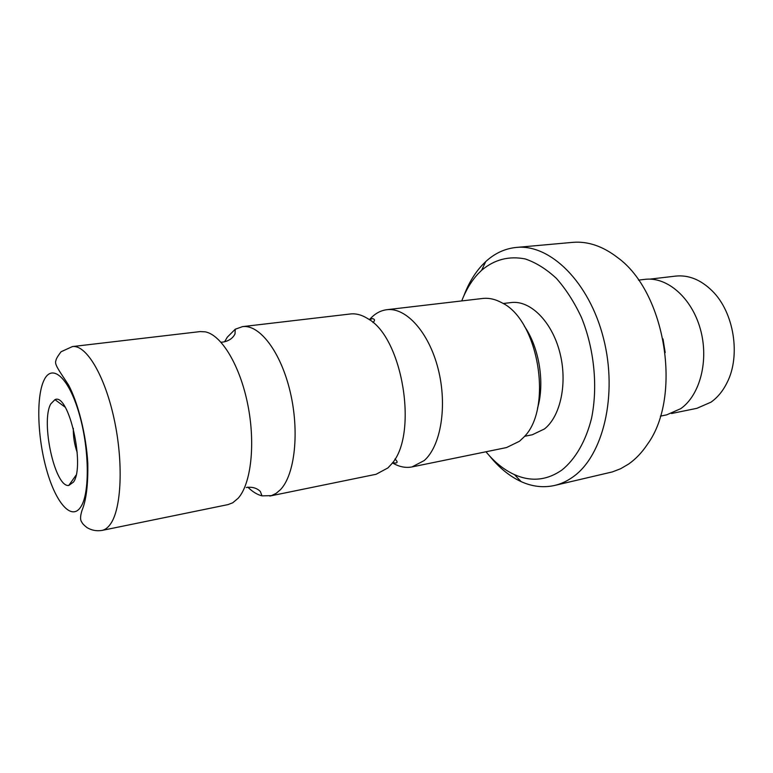 <?xml version="1.0" encoding="UTF-8"?>
<svg xmlns="http://www.w3.org/2000/svg" width="773" height="773" viewBox="0 0 773 773"><rect width="100%" height="100%" fill="white"/><g stroke="black" fill="none" stroke-linecap="round" stroke-linejoin="round"><path stroke-width="1.16" d="M224.566 341.801L227.33 337.144L235.234 329.24L242.538 326.621C259.573 324.235 280.831 351.918 290.194 391.843C299.682 431.701 294.89 474.806 280.415 489.715L276.067 493.406L271.391 495.638L262.008 495.86C257.216 494.652 252.471 491.744 247.795 487.125M369.397 319.722C374.422 313.896 380.219 310.562 386.771 309.712C406.057 307.103 428.986 332.332 438.204 369.117C447.557 405.844 440.9 446.069 424.193 460.573L412.038 466.921C405.545 468.167 399.003 466.815 392.404 462.853M649.871 279.13L675.621 276.106C688.617 274.763 700.831 279.72 712.271 290.967C733.983 312.195 740.988 355.764 727.016 382.722C722.861 391.099 717.499 397.593 710.928 402.202L696.869 408.328L671.476 413.516M73.551 482.014C85.368 465.617 68.633 392.471 54.951 399.651L50.767 403.921C40.544 421.643 54.864 487.396 68.739 485.492L73.551 482.014M242.538 326.621L350.353 313.983C356.044 313.326 361.88 314.901 367.88 318.698C402.917 337.559 418.647 435.412 391.283 464.312L387.92 467.926L376.113 474.274L269.777 496.053M72.43 346.565L200.168 331.588L205.26 331.839C221.474 334.893 240.055 365.542 247.814 404.752C255.67 443.924 251.07 484.004 238.103 498.295L232.731 502.788L227.977 504.614L101.988 530.423C96.615 531.273 91.639 530.346 87.04 527.63C83.996 525.234 82.325 523.495 82.006 522.422C80.092 520.326 80.112 516.258 82.073 510.219C86.247 500.208 88.161 484.565 87.793 463.278C86.209 434.658 78.005 402.801 68.633 385.157C60.207 372.064 53.965 364.228 55.907 360.778C55.927 359.223 57.656 356.218 61.096 351.744L72.43 346.565C86.112 344.507 104.684 375.195 114.104 418.879C123.622 462.496 121.545 508.934 110.375 524.181C107.862 527.708 105.07 529.785 101.988 530.423M485.975 451.77C494.594 462.264 504.093 469.887 514.46 474.632C531.119 482.004 546.975 480.448 562.029 469.945C575.392 459.133 585.799 441.257 591.529 418.357C598.022 386.848 594.292 349 581.441 317.413C574.358 302.282 566.029 289.295 556.454 278.444C546.414 269.12 536.037 262.627 525.302 258.965C509.001 255.728 494.44 259.506 481.618 270.289L478.139 273.729C471.375 281.053 465.906 290.117 461.732 300.919M463.897 295.73C468.438 283.652 474.477 273.507 482.004 265.313L485.763 261.564C494.749 253.302 504.924 248.587 516.277 247.437C549.951 243.746 589.316 281.894 603.539 338.468C618.004 394.955 603.162 455.906 572.948 476.941C567.111 481.135 560.976 483.975 554.531 485.473C543.39 487.937 532.259 486.652 521.128 481.618C509.61 476.294 499.126 467.762 489.667 456.031M554.531 485.473L612.39 471.907L620.613 468.738L628.488 464.138C635.648 459.172 642.015 452.485 647.59 444.089C682.385 396.346 665.621 292.02 617.608 257.583C602.727 246.123 587.712 241.05 572.571 242.374L516.277 247.437M503.165 303.528L511.117 302.562C529.882 300.021 551.41 320.853 559.565 351.502C567.855 382.094 560.84 416.087 544.492 428.928L532.355 434.745L524.509 436.32M386.771 309.712L482.545 298.484C488.836 297.76 495.222 299.161 501.706 302.687C538.926 319.867 553.352 409.593 523.389 437.576L519.475 441.257L506.508 447.567L412.038 466.921M638.517 280.106L644.972 279.353C666.964 276.512 691.564 297.547 700.299 328.873C709.189 360.131 700.125 395.138 680.723 408.666L666.741 414.84L660.384 416.145M662.992 338.932L665.195 352.614M524.287 326.09C539.283 347.415 545.062 383.321 537.496 408.27M73.329 428.358C73.155 436.629 74.45 444.668 77.203 452.466M43.906 380.422C35.983 397.138 37.5 438.127 46.786 470.477C55.936 503.01 71.657 521.244 80.807 506.875C90.112 493.048 89.349 447.238 78.682 412.048C68.14 376.635 51.675 363.223 43.906 380.422M262.008 495.86L260.346 491.502C256.868 487.985 252.162 486.661 246.249 487.531M392.471 462.766L395.544 462.998C397.786 462.872 397.593 461.529 394.955 458.988M373.03 322.592C375.147 320.38 374.915 319.046 372.335 318.602L369.494 319.79M235.234 329.24L235.021 333.897C232.818 338.332 228.76 341.067 222.875 342.091L221.001 342.226M65.135 407.158L54.951 399.651M514.46 474.632L521.128 481.618M481.618 270.289L485.763 261.564M76.073 475.163L68.739 485.492"/></g></svg>
